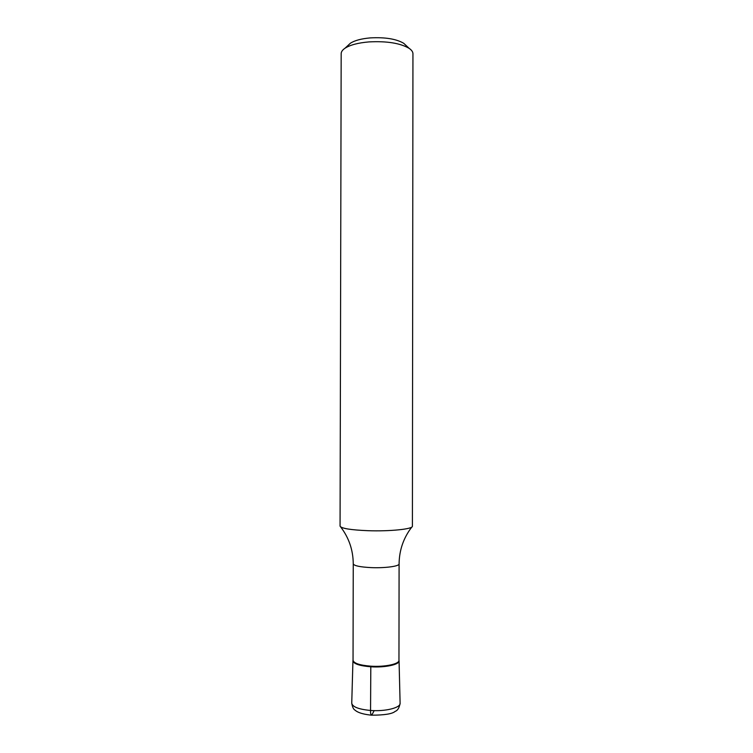 <?xml version="1.0" encoding="UTF-8"?>
<svg xmlns="http://www.w3.org/2000/svg" width="753" height="753" viewBox="0 0 753 753"><rect width="100%" height="100%" fill="white"/><g stroke="black" fill="none" stroke-linecap="round" stroke-linejoin="round"><path stroke-width="1.13" d="M406.121 45.538L403.73 43.307C396.238 38.911 385.103 37.113 370.325 37.895C361.355 38.676 354.719 40.455 350.418 43.213L348.027 45.434M368.914 41.914C358.08 42.846 350.107 44.954 344.987 48.239C342.464 49.962 341.194 51.769 341.175 53.661L340.064 526.178C341.438 528.465 350.747 529.971 367.991 530.696C389.772 531.486 412.691 529.114 412.409 526.3L412.945 53.783C412.936 51.891 411.665 50.084 409.152 48.352C400.191 43.128 386.778 40.982 368.914 41.914M370.834 666.179C359.67 665.257 353.741 663.28 353.044 660.259L353.251 563.837C353.948 565.757 359.868 567.009 371.013 567.611C384.915 568.242 399.57 566.256 399.09 563.912L398.958 660.343C399.438 664.024 384.755 667.158 370.834 666.179M399.015 660.522L399.052 660.739C399.965 664.504 385.047 667.789 370.805 666.782C359.332 665.812 353.373 663.77 352.95 660.654L352.988 660.437M351.745 703.18L352.941 660.805C353.609 663.854 359.558 665.85 370.805 666.782C384.83 667.77 399.598 664.598 399.062 660.88L400.107 703.264C400.7 707.782 385.197 711.66 370.467 710.456C358.663 709.317 352.423 706.888 351.745 703.18C352.423 707.152 353.552 709.495 355.143 710.211C356.075 711.077 359.388 713.938 371.549 715.19C384.519 715.162 392.398 713.882 395.184 711.359C397.659 710.521 399.297 707.829 400.107 703.264M370.805 666.782L370.542 712.545C371.314 717.807 372.933 712.545 374.194 710.634M350.418 43.213L344.987 48.239M403.73 43.307L409.152 48.352M353.044 660.146L352.95 660.654M398.958 660.221L399.052 660.739M340.657 526.921C348.94 537.802 353.138 550.104 353.251 563.837M411.806 527.053C403.486 537.896 399.25 550.189 399.09 563.912"/></g></svg>
